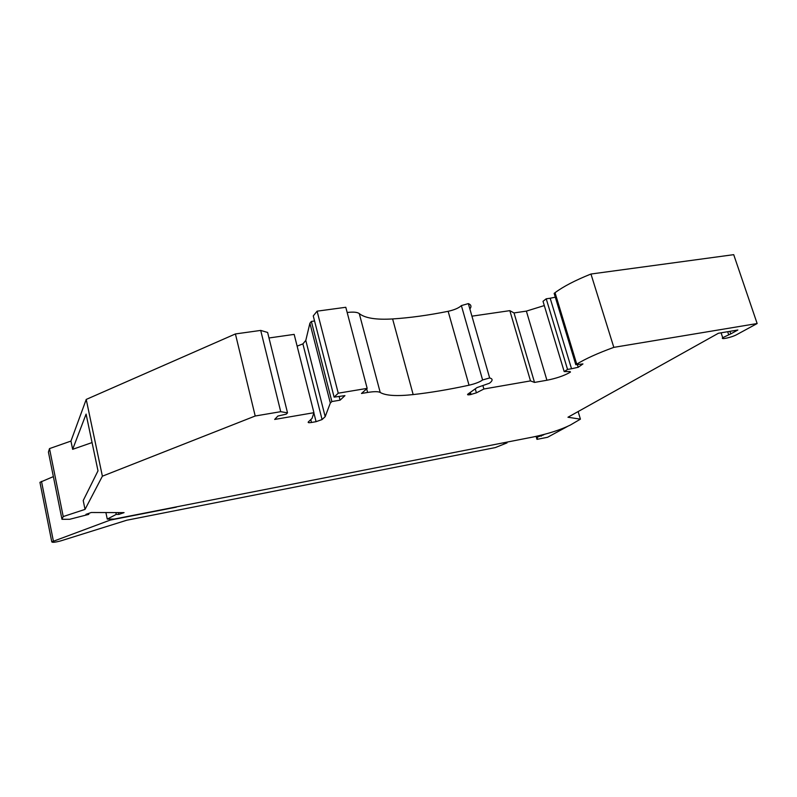 <?xml version="1.0" encoding="UTF-8"?>
<svg xmlns="http://www.w3.org/2000/svg" width="797" height="797" viewBox="0 0 797 797"><rect width="100%" height="100%" fill="white"/><g stroke="black" fill="none" stroke-linecap="round" stroke-linejoin="round"><path stroke-width="1.2" d="M313.859 412.886L316.08 421.673L311.507 422.48C308.837 422.878 307.762 422.719 308.28 421.982L312.045 418.385L313.928 412.697L274.666 419.441L277.864 416.054L286.272 414.131L287.518 412.846L267.623 332.459L260.709 330.416L235.414 333.943L86.225 399.427L70.953 441.08L72.657 449.319L86.086 414.111L98.001 470.838L83.217 500.546L85.04 509.393L63.222 516.556L49.504 448.601L48.428 452.088L61.977 519.305L63.222 516.556M287.518 412.846L280.723 411.68L260.709 330.416M280.723 411.68L255.209 416.004L102.385 476.188L85.04 509.393M102.385 476.188L86.225 399.427M255.209 416.004L235.414 333.943M309.903 323.223L330.327 403.033L325.186 416.672L305.799 340.419L309.903 323.223L311.358 321.44L314.556 320.992M330.327 403.033L331.881 401.549L340.09 400.164L344.942 395.631L334.112 397.135L313.261 315.921L317.096 311.169L345.798 307.283L367.168 388.378L361.489 393.479L367.616 392.453C374.162 391.407 378.366 391.417 380.219 392.473C385.658 395.671 396.637 396.378 413.165 394.585C430.51 392.642 449.129 389.514 469.034 385.21C475.44 383.696 479.963 381.942 482.603 379.95L489.657 377.957C492.466 378.685 492.835 380.079 490.753 382.142L489.478 383.227L477.044 387.571L467.7 394.246C467.201 394.874 468.018 395.013 470.13 394.684L476.397 392.841L483.879 389.006L482.962 385.818M469.871 308.987C471.704 306.536 471.186 304.743 468.327 303.607L461.373 305.6C458.893 307.971 454.479 309.874 448.143 311.308C428.437 315.273 409.927 317.824 392.612 318.939C376.114 319.936 364.996 318.152 359.268 313.59C357.395 312.135 353.37 311.766 347.173 312.484M483.879 389.006L530.503 380.896L509.831 310.651L471.934 316.17M509.831 310.651L514.015 312.932L526.369 311.119L544.301 305.57M546.224 298.805L567.554 369.429L571.529 368.752L550.179 298.237L546.224 298.805L543.016 301.306L564.186 371.571L569.985 371.551L570.483 372.01L569.865 372.438L569.596 371.551M550.179 298.237L555.3 297.191M571.529 368.752L578.194 367.287L582.956 363.93L575.813 364.727L554.144 293.386L555.031 292.698C563.31 286.522 575.295 280.295 590.956 274.029L733.708 254.661L757.15 323.532L736.767 334.61C731.825 337.41 719.98 339.99 722.72 337.669L730.769 333.893L729.913 331.333M70.953 441.08L49.504 448.601M268.997 337.978L294.163 334.381L313.928 412.697M297.132 346.137L302.89 343.886L322.078 419.551L325.186 416.672M305.799 340.419L302.89 343.886M334.112 397.135L338.247 393.19L317.096 311.169M338.247 393.19L367.168 388.378M92.063 442.574L72.657 449.319M88.597 513.427L88.786 514.364L69.737 519.275L61.977 519.305M88.786 514.364L85.927 514.364L91.266 512.501L124.063 512.62L118.883 514.404L116.232 514.404L115.844 512.591M118.494 512.601L118.883 514.404M116.232 514.404L107.266 519.096L105.891 512.551M730.769 333.893L737.853 330.008L718.396 333.266L567.962 417.239L580.415 419.152L570.343 425.05C560.749 429.772 548.466 433.727 533.482 436.925L114.19 519.066L107.266 519.096M176.286 506.902L181.049 505.965M567.285 426.554L547.549 437.284L536.969 439.366L537.975 435.969M538.214 436.776L543.833 434.773L539.22 435.68M541.043 435.321L541.302 436.168M311.358 321.44L331.881 401.549M53.369 476.606L39.94 482.324L51.785 541.85L110.125 520.112L176.346 507.141M51.785 541.85C52.203 542.677 55.232 542.349 60.871 540.854L126.743 520.232L495.216 447.605L507.031 442.893L506.822 442.146M505.956 442.315L503.863 443.521L507.031 442.893M339.123 396.438L340.09 400.164M110.125 520.112L109.906 519.086M536.969 439.366L536.102 436.387M590.956 274.029L613.829 347.362L757.15 323.532M39.94 482.324L40.039 482.823M580.415 419.152L578.134 411.571M316.08 421.673L322.078 419.551M578.194 367.287L577.367 364.548M613.829 347.362C597.79 353.21 585.426 358.799 576.739 364.139L555.031 292.698M575.813 364.727L576.739 364.139M530.503 380.896L534.518 382.421L514.015 312.932M534.518 382.421L546.921 380.249C556.246 378.396 563.897 375.795 569.865 372.438M567.554 369.429L564.186 371.571M468.327 303.607L489.657 377.957M475.261 388.836L476.397 392.841M470.419 392.293L471.047 394.525M366.66 388.836L367.616 392.453M392.612 318.939L413.165 394.585M359.268 313.59L380.219 392.473M310.78 419.591L311.507 422.48M448.143 311.308L469.034 385.21M461.373 305.6L482.603 379.95M469.612 392.861L470.13 394.684M53.379 541.043L41.504 481.398M728.697 334.78L727.671 331.711M546.921 380.249L526.369 311.119M570.144 372.269L569.935 371.551M721.106 332.807L722.72 337.669"/></g></svg>
